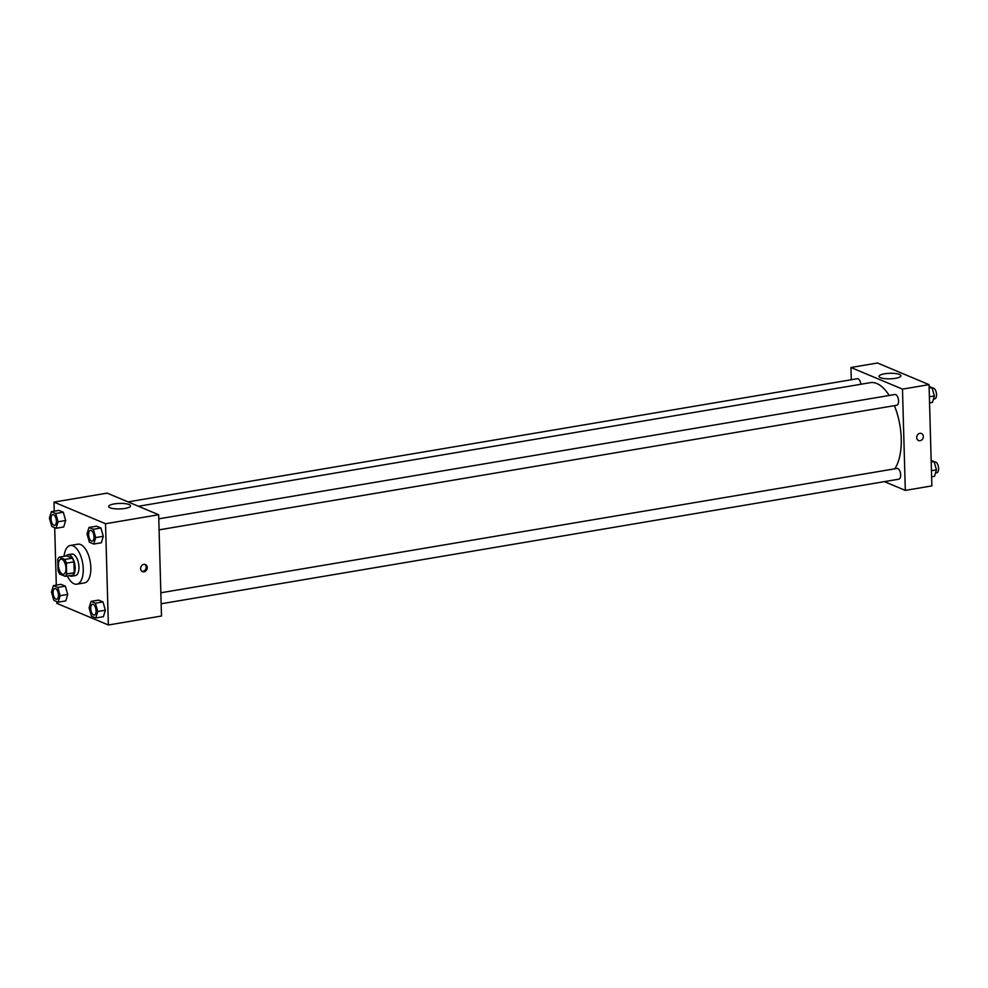 <?xml version="1.0" encoding="UTF-8"?>
<svg xmlns="http://www.w3.org/2000/svg" width="988" height="988" viewBox="0 0 988 988"><rect width="100%" height="100%" fill="white"/><g stroke="black" fill="none" stroke-linecap="round" stroke-linejoin="round"><path stroke-width="1.48" d="M65.961 568.322A7.632 3.594 80.4 0 1 63.467 574.275A7.632 3.594 80.4 0 1 58.65 567.347A7.632 3.594 80.4 0 1 60.923 559.22A7.632 3.594 80.4 0 1 65.961 568.322M64.714 559.467L59.206 557.158A10.362 4.878 80.4 0 0 57.749 559.529L58.057 570.36A10.362 4.878 80.4 0 0 59.675 574.028L65.183 576.337A10.362 4.878 80.4 0 0 66.641 573.966L66.344 563.135A10.362 4.878 80.4 0 0 64.714 559.467L72.309 558.183L66.801 555.874L59.206 557.158M66.641 573.966L74.236 572.682A10.362 4.878 80.4 0 1 72.779 575.065L65.183 576.337M74.236 572.682L73.927 561.851L66.344 563.135M72.309 558.183A10.362 4.878 80.4 0 1 73.927 561.851M69.382 575.634A10.905 5.138 -99.6 0 0 70.086 576.016A10.905 5.138 -99.6 0 0 71.605 576.214A10.905 5.138 -99.6 0 0 74.853 564.617A10.905 5.138 -99.6 0 0 67.974 554.713A10.905 5.138 -99.6 0 0 66.073 555.997M67.974 554.713L71.766 554.07A10.905 5.138 80.4 0 1 78.954 567.075A10.905 5.138 80.4 0 1 75.397 575.584L71.605 576.214M64.072 556.33A19.624 9.238 80.4 0 1 70.309 545.475A19.624 9.238 80.4 0 1 83.251 568.878A19.624 9.238 80.4 0 1 76.854 584.18A19.624 9.238 80.4 0 1 67.394 575.967M70.309 545.475L77.904 544.19A19.624 9.238 80.4 0 1 90.834 567.594A19.624 9.238 80.4 0 1 84.437 582.895L76.854 584.18M56.773 601.593L56.822 603.359L108.359 624.996L105.531 523.726L53.994 502.102L54.241 511.191M54.698 527.666L56.304 585.118M95.799 617.982L103.394 616.697L105.358 610.226L102.974 601.927L98.639 600.111L91.057 601.383L89.093 607.867L91.464 616.154L95.799 617.982L97.763 611.498L95.391 603.211L91.057 601.383M58.181 602.186L65.776 600.902L67.727 594.43L65.356 586.143L61.021 584.316L53.426 585.6L51.462 592.071L53.846 600.371L58.181 602.186L60.145 595.715L57.773 587.415L53.426 585.6M56.118 528.259L63.701 526.987L65.665 520.503L63.294 512.216L58.959 510.388L51.364 511.673L49.4 518.144L51.771 526.443L56.118 528.259L58.082 521.788L55.699 513.501L51.364 511.673M93.737 544.055L101.332 542.77L103.295 536.299L100.912 528L96.577 526.184L88.982 527.456L87.018 533.94L89.402 542.227L93.737 544.055L95.7 537.583L93.329 529.284L88.982 527.456M108.359 624.996L161.489 616.018L158.66 514.748L107.124 493.123L53.994 502.102M110.088 507.783A10.942 2.754 178.4 0 1 108.668 506.486A10.942 2.754 178.4 0 1 119.523 503.423A10.942 2.754 178.4 0 1 130.54 505.868A10.942 2.754 178.4 0 1 122.426 508.771A10.942 2.754 178.4 0 1 110.088 507.783M158.66 514.748L105.531 523.726M144.05 571.805A3.816 3.223 -67.2 0 1 140.963 566.853A3.816 3.223 -67.2 0 1 147.187 568.458A3.816 3.223 -67.2 0 1 144.05 571.805M141.951 571.336A3.816 3.223 112.8 0 0 144.853 564.42M894.399 405.66A46.93 22.094 80.4 0 1 901.229 438.635A46.93 22.094 80.4 0 1 894.77 468.806M138.456 506.264L870.305 382.665A46.93 22.094 80.4 0 1 889.225 395.472M159.08 529.852L896.808 405.253A5.459 2.569 -99.6 0 0 898.425 399.448A5.459 2.569 -99.6 0 0 894.992 394.496L158.772 518.836M160.834 592.763L897.055 468.423A5.459 2.569 80.4 0 1 900.648 474.932A5.459 2.569 80.4 0 1 898.87 479.18L161.143 603.779M128.02 501.892L857.374 378.713A5.459 2.569 80.4 0 1 860.894 384.258M905.304 490.394L902.476 389.124L850.94 367.499L877.505 363.004L929.041 384.641L931.869 485.898L905.304 490.394L884.408 481.625M850.94 367.499L851.285 379.738M895.375 378.33A10.942 2.754 178.4 0 1 879.048 376.366A10.942 2.754 178.4 0 1 889.916 373.303A10.942 2.754 178.4 0 1 900.92 375.761A10.942 2.754 178.4 0 1 895.375 378.33M929.041 384.641L902.476 389.124M918.544 440.549A3.816 3.223 112.8 0 0 923.335 436.474A3.816 3.223 -67.2 0 1 918.544 440.549A3.816 3.223 -67.2 0 1 921.495 433.51A3.816 3.223 -67.2 0 1 923.335 436.474A3.816 3.223 112.8 0 0 921.495 433.51M929.547 402.882L932.437 402.4L934.401 395.929L932.017 387.629L929.091 386.407M934.401 395.929L929.375 396.768M932.017 387.629L929.14 388.123M932.19 388.21L932.944 388.086A5.459 2.569 80.4 0 1 936.538 394.595A5.459 2.569 80.4 0 1 934.759 398.843L933.438 399.066M931.622 476.809L934.5 476.327L936.463 469.856L934.08 461.557L931.153 460.334M936.463 469.856L931.449 470.696M934.08 461.557L931.202 462.038M934.253 462.137L935.006 462.014A5.459 2.569 80.4 0 1 938.6 468.522A5.459 2.569 80.4 0 1 936.822 472.77L935.513 472.993M90.427 530.383L90.451 530.383A5.459 2.569 80.4 0 1 90.451 530.383A5.459 2.569 80.4 0 1 94.045 536.879A5.459 2.569 80.4 0 1 92.267 541.128A5.459 2.569 80.4 0 1 92.255 541.14A5.459 2.569 80.4 0 1 88.797 536.188A5.459 2.569 80.4 0 1 90.427 530.383A5.459 2.569 80.4 0 1 94.021 536.892A5.459 2.569 80.4 0 1 92.242 541.14L92.242 541.14M101.332 542.77L103.295 536.299L95.7 537.583M103.295 536.299L100.912 528L93.329 529.284M100.912 528L96.577 526.184M56.427 521.096A5.459 2.569 80.4 0 1 54.649 525.344A5.459 2.569 80.4 0 1 54.636 525.344L54.612 525.344A5.459 2.569 80.4 0 1 51.178 520.404A5.459 2.569 80.4 0 1 52.796 514.6A5.459 2.569 80.4 0 1 52.833 514.587A5.459 2.569 80.4 0 1 56.427 521.096M63.701 526.987L65.665 520.503L58.082 521.788M65.665 520.503L63.294 512.216L55.699 513.501M63.294 512.216L58.959 510.388M52.833 514.587L52.796 514.6A5.459 2.569 80.4 0 1 56.39 521.096A5.459 2.569 80.4 0 1 54.612 525.344M92.514 604.31L92.489 604.31A5.459 2.569 80.4 0 1 96.083 610.819A5.459 2.569 80.4 0 1 94.329 615.055A5.459 2.569 80.4 0 1 94.317 615.067A5.459 2.569 80.4 0 1 90.871 610.115A5.459 2.569 80.4 0 1 92.489 604.31A5.459 2.569 80.4 0 1 92.514 604.31A5.459 2.569 80.4 0 1 96.108 610.806A5.459 2.569 80.4 0 1 94.305 615.067L94.329 615.055M103.394 616.697L105.358 610.226L97.763 611.498M105.358 610.226L102.974 601.927L95.391 603.211M102.974 601.927L98.639 600.111M54.896 588.515L54.871 588.527A5.459 2.569 80.4 0 1 58.453 595.023A5.459 2.569 80.4 0 1 56.711 599.271A5.459 2.569 80.4 0 1 56.699 599.271A5.459 2.569 80.4 0 1 53.241 594.331A5.459 2.569 80.4 0 1 54.871 588.527A5.459 2.569 80.4 0 1 54.896 588.515A5.459 2.569 80.4 0 1 58.49 595.023A5.459 2.569 80.4 0 1 56.687 599.271L56.687 599.271M65.776 600.902L67.727 594.43L60.145 595.715M67.727 594.43L65.356 586.143L57.773 587.415M65.356 586.143L61.021 584.316"/></g></svg>
